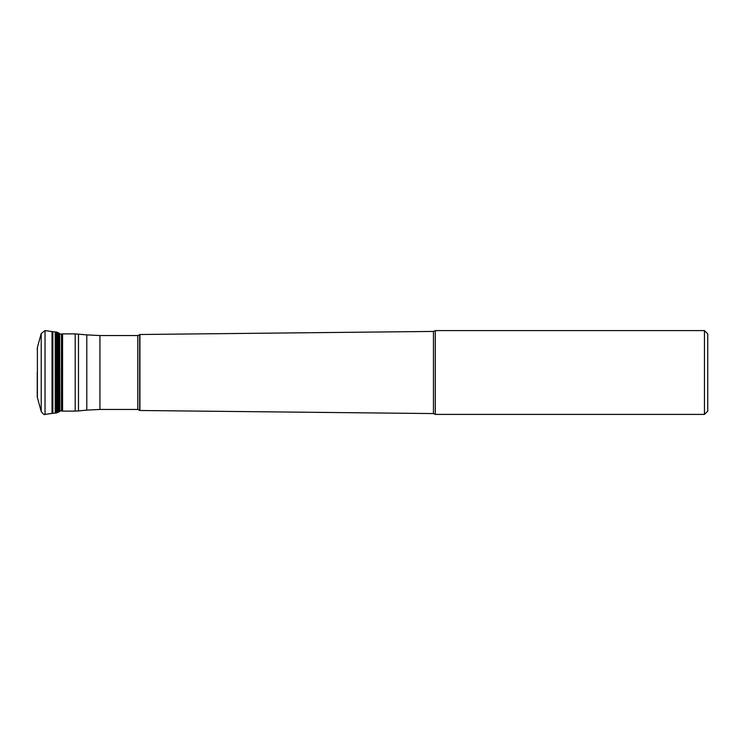 <?xml version="1.0" encoding="UTF-8"?>
<svg xmlns="http://www.w3.org/2000/svg" width="745" height="745" viewBox="0 0 745 745"><rect width="100%" height="100%" fill="white"/><g stroke="black" fill="none" stroke-linecap="round" stroke-linejoin="round"><path stroke-width="1.12" d="M45.035 330.594L45.035 414.406C44.439 415.123 43.163 414.146 41.217 411.501L41.217 333.499L45.035 330.594L52.02 331.572L52.02 413.428L45.035 414.406M139.65 410.234L139.65 334.766L137.788 335.548L137.788 409.452L139.92 410.495L139.92 334.505L433.46 331.432L433.46 413.568L435.294 414.341L435.294 330.659L433.46 331.432M435.294 330.659L435.294 414.341M704.453 414.406L707.75 411.11L707.75 333.89L704.453 330.594L704.453 414.406L435.359 414.406M41.217 333.499L37.38 347.44L37.38 397.56L41.217 411.501M37.259 396.88L37.259 395.828M59.842 411.277L59.619 333.537L59.619 411.464L60.345 410.821M59.293 411.696L59.106 333.201L59.106 411.799L59.619 411.464M58.371 412.162L58.371 332.838L57.831 332.577L57.831 412.423L59.106 411.799M57.263 412.683L56.993 332.196L56.993 412.804L57.831 412.423M56.946 412.823L56.881 332.149L56.993 412.804M56.229 412.991L56.126 332L56.126 413L56.881 412.851M55.232 413.065L55.232 331.935L52.848 331.683L52.848 413.317L56.126 413M60.345 334.179L61.444 333.993L61.444 411.007L62.561 411.11L62.561 333.89L75.198 333.89L75.198 411.11L62.561 411.11M78.486 334.058L78.486 410.942L86.793 410.113L86.793 334.887L75.198 333.89M137.788 409.452L99.932 409.452L99.932 335.548L86.793 334.887M37.259 349.172L37.25 348.567M37.25 372.5L37.25 396.666M59.106 333.201L58.371 332.838M57.831 332.577L57.263 332.317M56.881 332.149L56.229 332.009M56.126 332L55.232 331.935M52.02 413.428L52.848 413.317M52.848 331.683L52.02 331.572M59.842 410.737L61.444 411.007M75.198 411.11L78.486 410.942M99.932 409.452L86.793 410.113M137.788 335.548L99.932 335.548M139.92 410.495L433.46 413.568M704.453 330.594L435.359 330.594M61.444 333.993L62.561 333.89"/></g></svg>
